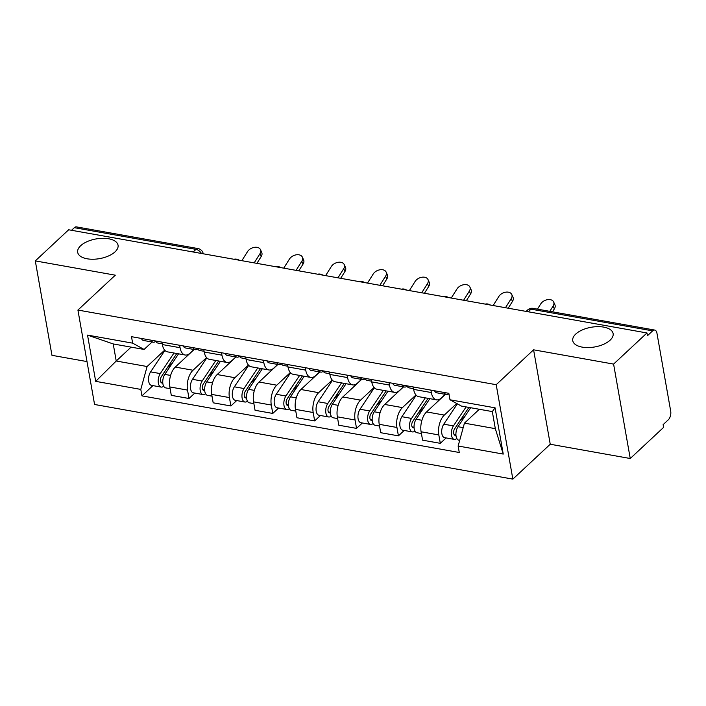 <?xml version="1.0" encoding="UTF-8"?>
<svg xmlns="http://www.w3.org/2000/svg" width="706" height="706" viewBox="0 0 706 706"><rect width="100%" height="100%" fill="white"/><g stroke="black" fill="none" stroke-linecap="round" stroke-linejoin="round"><path stroke-width="1.06" d="M575.752 334.053A20.492 9.999 170 0 1 597.673 326.649A20.492 9.999 170 0 1 613.117 333.559A20.492 9.999 170 0 1 610.116 340.186A20.492 9.999 170 0 1 588.195 347.581A20.492 9.999 170 0 1 572.751 340.671A20.492 9.999 170 0 1 575.752 334.053M80.687 245.706A20.492 9.999 170 0 1 102.608 238.31A20.492 9.999 170 0 1 118.052 245.22A20.492 9.999 170 0 1 115.052 251.839A20.492 9.999 170 0 1 93.13 259.243A20.492 9.999 170 0 1 77.686 252.333A20.492 9.999 170 0 1 80.687 245.706M630.246 458.512L613.593 364.093L646.961 332.967L68.667 229.777L35.3 260.902L115.307 275.181L77.916 310.058L94.569 404.485L512.847 479.118L550.239 444.242L630.246 458.512L663.605 427.386L663.119 424.633L668.317 419.788A6.407 3.353 100.1 0 0 670.7 411.157L656.959 333.25A6.407 3.353 100.1 0 0 654.736 330.073A6.407 3.353 100.1 0 0 652.635 330.867L531.018 309.166A6.407 4.474 -133 0 0 527.62 309.996L526.111 311.399M35.3 260.902L51.953 355.321L87.006 361.578M613.593 364.093L533.586 349.814L496.203 384.699L77.916 310.058M646.961 332.967L647.446 335.721L652.635 330.867M71.544 230.288L74.342 227.676A6.407 3.353 -79.9 0 1 76.442 226.882L198.059 248.583A6.407 3.353 100.1 0 0 195.968 249.377L74.342 227.676M194.124 349.505L175.291 367.076A14.729 7.722 100.1 0 0 169.811 386.932L171.293 395.334L189.014 398.493L187.531 390.1A14.729 7.722 -79.9 0 1 193.012 370.244L206.549 357.607M180.056 347.705L162.336 344.546A14.729 7.722 100.1 0 0 167.463 351.853L185.184 355.012A14.729 7.722 -79.9 0 1 180.056 347.705L179.633 345.269M162.336 344.546L161.912 342.11M194.812 393.092L189.014 398.493M193.965 349.479L190.002 353.176A14.729 7.722 -79.9 0 1 185.184 355.012M236.007 356.98L217.174 374.551A14.729 7.722 100.1 0 0 211.694 394.407L213.177 402.808L230.897 405.968L229.415 397.575A14.729 7.722 -79.9 0 1 234.895 377.71L248.433 365.081M203.796 349.585L204.219 352.02A14.729 7.722 100.1 0 0 209.347 359.319L227.067 362.487A14.729 7.722 -79.9 0 1 221.94 355.18L221.507 352.744M236.686 400.558L230.897 405.968M235.848 356.954L231.886 360.642A14.729 7.722 -79.9 0 1 227.067 362.487M277.89 364.455L259.058 382.025A14.729 7.722 100.1 0 0 253.578 401.882L255.06 410.283L272.781 413.442L271.298 405.041A14.729 7.722 -79.9 0 1 276.778 385.185L290.316 372.556M245.67 357.06L246.103 359.486A14.729 7.722 100.1 0 0 251.23 366.793L268.951 369.962A14.729 7.722 -79.9 0 1 263.823 362.655L263.391 360.219M278.57 408.033L272.781 413.442M277.723 364.428L273.769 368.117A14.729 7.722 -79.9 0 1 268.951 369.962M319.774 371.93L300.941 389.5A14.729 7.722 100.1 0 0 295.461 409.356L296.944 417.749L314.655 420.917L313.182 412.516A14.729 7.722 -79.9 0 1 318.662 392.66L332.199 380.031M287.554 364.534L287.986 366.961A14.729 7.722 100.1 0 0 293.114 374.268L310.825 377.428A14.729 7.722 -79.9 0 1 305.707 370.129L305.274 367.694M320.453 415.507L314.655 420.917M319.606 371.903L315.653 375.592A14.729 7.722 -79.9 0 1 310.825 377.428M361.657 379.404L342.825 396.975A14.729 7.722 100.1 0 0 337.344 416.831L338.818 425.224L356.539 428.392L355.065 419.991A14.729 7.722 -79.9 0 1 360.537 400.134L374.083 387.497M329.437 372.009L329.87 374.436A14.729 7.722 100.1 0 0 334.988 381.743L352.709 384.902A14.729 7.722 -79.9 0 1 347.59 377.595L347.158 375.168M362.337 422.982L356.539 428.392M361.49 379.369L357.527 383.067A14.729 7.722 -79.9 0 1 352.709 384.902M403.532 386.879L384.699 404.45A14.729 7.722 100.1 0 0 379.228 424.306L380.702 432.699L398.422 435.858L396.94 427.465A14.729 7.722 -79.9 0 1 402.42 407.609L415.966 394.972M371.321 379.475L371.753 381.911A14.729 7.722 100.1 0 0 376.872 389.218L394.592 392.377A14.729 7.722 -79.9 0 1 389.465 385.07L389.041 382.643M404.22 430.457L398.422 435.858M403.373 386.844L399.411 390.542A14.729 7.722 -79.9 0 1 394.592 392.377M445.415 394.345L426.583 411.916A14.729 7.722 100.1 0 0 421.103 431.781L422.585 440.173L440.306 443.333L438.823 434.94A14.729 7.722 -79.9 0 1 444.303 415.084L456.729 403.488M413.204 386.95L413.628 389.385A14.729 7.722 100.1 0 0 418.755 396.693L436.476 399.852A14.729 7.722 -79.9 0 1 431.348 392.545L430.925 390.118M446.104 437.932L440.306 443.333M445.257 394.319L441.294 398.016A14.729 7.722 -79.9 0 1 436.476 399.852M131.104 347.131L116.234 361.013L147.104 366.52L164.674 350.132M152.081 342.004L144.095 349.452L113.225 343.946L116.234 361.013L95.689 381.355L87.535 335.103L132.64 343.151L144.095 349.452M479.321 409.268L464.442 423.15L495.321 428.657L492.311 411.589L461.433 406.082L449.978 399.781L448.839 393.313L131.501 336.683L132.64 343.151M449.978 399.781L495.082 407.83L503.237 454.073L458.132 446.024L464.442 423.15M147.104 366.52L140.794 389.403L141.932 395.872L459.271 452.493L458.132 446.024M140.794 389.403L95.689 381.355M512.847 479.118L496.203 384.699M550.239 444.242L533.586 349.814M152.928 385.617L141.932 395.872M87.535 335.103L113.225 343.946M495.321 428.657L503.237 454.073M492.311 411.589L495.082 407.83M254.186 262.879L259.932 253.763A7.369 4.96 -24 0 0 260.488 249.668A7.369 4.96 -24 0 0 254.478 247.329A7.369 4.96 -24 0 0 247.585 251.557L241.84 260.673M260.488 249.668L261.741 252.483A7.369 4.96 156 0 1 261.185 256.578L256.905 263.364M162.212 343.813L157.791 343.028A8.004 4.192 -79.9 0 1 155.585 340.98M155.841 341.483L154.702 341.995A8.004 4.192 -79.9 0 1 153.228 342.207A8.004 4.192 -79.9 0 1 151.013 340.168M153.228 342.207L143.556 340.486A8.004 4.192 -79.9 0 1 141.35 338.439M176.791 353.512L161.453 376.51A3.839 2.012 100.1 0 0 160.465 380.481A3.839 2.012 100.1 0 0 161.868 382.979A3.839 2.012 100.1 0 0 162.777 382.776M173.994 353.018L160.271 373.589A8.004 4.192 100.1 0 0 158.206 381.875A8.004 4.192 100.1 0 0 161.136 387.082A8.004 4.192 100.1 0 0 163.651 386.173M164.913 350.405L150.607 371.868A8.004 4.192 100.1 0 0 148.542 380.155A8.004 4.192 100.1 0 0 151.472 385.352L161.136 387.082M172.317 363.184L167.075 368.073M178.556 353.83L164.833 374.401A8.004 4.192 100.1 0 0 162.768 382.687A8.004 4.192 100.1 0 0 165.698 387.894L170.12 388.679M189.535 353.582L189.173 354.13M296.07 270.354L301.815 261.238A7.369 4.96 -24 0 0 302.371 257.143A7.369 4.96 -24 0 0 296.361 254.804A7.369 4.96 -24 0 0 289.469 259.031L283.724 268.148M302.371 257.143L303.624 259.958A7.369 4.96 156 0 1 303.068 264.053L298.788 270.839M204.096 351.288L199.674 350.494A8.004 4.192 -79.9 0 1 197.459 348.455M197.724 348.958L196.577 349.47A8.004 4.192 -79.9 0 1 195.103 349.682A8.004 4.192 -79.9 0 1 192.897 347.643M195.103 349.682L185.44 347.961A8.004 4.192 -79.9 0 1 183.233 345.914M337.953 277.829L343.698 268.712A7.369 4.96 -24 0 0 344.254 264.618A7.369 4.96 -24 0 0 338.245 262.279A7.369 4.96 -24 0 0 331.343 266.506L325.607 275.622M344.254 264.618L345.499 267.433A7.369 4.96 156 0 1 344.952 271.528L340.671 278.314M245.97 358.763L241.549 357.968A8.004 4.192 -79.9 0 1 239.343 355.93M239.608 356.433L238.46 356.945A8.004 4.192 -79.9 0 1 236.987 357.157A8.004 4.192 -79.9 0 1 234.78 355.118M236.987 357.157L227.323 355.436A8.004 4.192 -79.9 0 1 225.117 353.388M218.666 360.987L203.337 383.976A3.839 2.012 100.1 0 0 202.34 387.956A3.839 2.012 100.1 0 0 203.752 390.453A3.839 2.012 100.1 0 0 204.661 390.25M215.877 360.484L202.154 381.063A8.004 4.192 100.1 0 0 200.089 389.35A8.004 4.192 100.1 0 0 203.019 394.557A8.004 4.192 100.1 0 0 205.534 393.648M206.796 357.88L192.482 379.334A8.004 4.192 100.1 0 0 190.426 387.62A8.004 4.192 100.1 0 0 193.356 392.827L203.019 394.557M214.192 370.659L208.958 375.548M220.44 361.304L206.717 381.875A8.004 4.192 100.1 0 0 204.652 390.162A8.004 4.192 100.1 0 0 207.582 395.369L212.003 396.154M231.418 361.057L231.047 361.604M260.549 368.461L245.211 391.451A3.839 2.012 100.1 0 0 244.223 395.431A3.839 2.012 100.1 0 0 245.635 397.928A3.839 2.012 100.1 0 0 246.535 397.716M257.752 367.958L244.029 388.538A8.004 4.192 100.1 0 0 241.973 396.825A8.004 4.192 100.1 0 0 244.903 402.023A8.004 4.192 100.1 0 0 247.418 401.123M248.68 365.355L234.366 386.809A8.004 4.192 100.1 0 0 232.3 395.095A8.004 4.192 100.1 0 0 235.239 400.302L244.903 402.023M256.075 378.134L250.842 383.023M262.323 368.779L248.6 389.35A8.004 4.192 100.1 0 0 246.535 397.637A8.004 4.192 100.1 0 0 249.465 402.844L253.886 403.629M273.301 368.532L272.931 369.079M379.837 285.303L385.582 276.187A7.369 4.96 -24 0 0 386.138 272.092A7.369 4.96 -24 0 0 380.128 269.754A7.369 4.96 -24 0 0 373.227 273.981L367.491 283.097M386.138 272.092L387.382 274.899A7.369 4.96 156 0 1 386.826 278.994L382.555 285.789M287.854 366.229L283.433 365.443A8.004 4.192 -79.9 0 1 281.226 363.405M281.491 363.908L280.344 364.42A8.004 4.192 -79.9 0 1 278.87 364.631A8.004 4.192 -79.9 0 1 276.664 362.584M278.87 364.631L269.207 362.902A8.004 4.192 -79.9 0 1 267 360.863M421.72 292.778L427.465 283.662A7.369 4.96 -24 0 0 428.012 279.567A7.369 4.96 -24 0 0 422.011 277.22A7.369 4.96 -24 0 0 415.11 281.456L409.365 290.572M428.012 279.567L429.266 282.374A7.369 4.96 156 0 1 428.71 286.468L424.438 293.264M329.737 373.703L325.316 372.918A8.004 4.192 -79.9 0 1 323.11 370.879M323.366 371.374L322.227 371.894A8.004 4.192 -79.9 0 1 320.753 372.106A8.004 4.192 -79.9 0 1 318.547 370.059M320.753 372.106L311.09 370.376A8.004 4.192 -79.9 0 1 308.884 368.338M463.604 300.244L469.34 291.128A7.369 4.96 -24 0 0 469.896 287.033A7.369 4.96 -24 0 0 463.895 284.695A7.369 4.96 -24 0 0 456.994 288.93L451.249 298.047M469.896 287.033L471.149 289.848A7.369 4.96 156 0 1 470.593 293.943L466.313 300.73M371.621 381.178L367.199 380.393A8.004 4.192 -79.9 0 1 364.993 378.345M365.249 378.848L364.111 379.36A8.004 4.192 -79.9 0 1 362.637 379.581A8.004 4.192 -79.9 0 1 360.431 377.534M362.637 379.581L352.974 377.851A8.004 4.192 -79.9 0 1 350.758 375.813M302.433 375.936L287.095 398.925A3.839 2.012 100.1 0 0 286.106 402.905A3.839 2.012 100.1 0 0 287.51 405.403A3.839 2.012 100.1 0 0 288.419 405.191M299.635 375.433L285.912 396.013A8.004 4.192 100.1 0 0 283.856 404.3A8.004 4.192 100.1 0 0 286.786 409.498A8.004 4.192 100.1 0 0 289.301 408.597M290.563 372.83L276.249 394.283A8.004 4.192 100.1 0 0 274.184 402.57A8.004 4.192 100.1 0 0 277.114 407.777L286.786 409.498M297.958 385.608L292.716 390.497M304.207 376.245L290.475 396.825A8.004 4.192 100.1 0 0 288.419 405.112A8.004 4.192 100.1 0 0 291.349 410.318L295.77 411.104M315.185 375.998L314.814 376.554M344.316 383.411L328.978 406.4A3.839 2.012 100.1 0 0 327.99 410.38A3.839 2.012 100.1 0 0 329.393 412.878A3.839 2.012 100.1 0 0 330.302 412.666M341.519 382.908L327.796 403.479A8.004 4.192 100.1 0 0 325.731 411.766A8.004 4.192 100.1 0 0 328.661 416.972A8.004 4.192 100.1 0 0 331.185 416.072M332.447 380.296L318.132 401.758A8.004 4.192 100.1 0 0 316.067 410.045A8.004 4.192 100.1 0 0 318.997 415.252L328.661 416.972M339.842 393.083L334.6 397.972M346.081 383.72L332.358 404.3A8.004 4.192 100.1 0 0 330.302 412.586A8.004 4.192 100.1 0 0 333.232 417.784L337.653 418.579M357.068 383.473L356.698 384.029M386.2 390.877L370.862 413.875A3.839 2.012 100.1 0 0 369.873 417.855A3.839 2.012 100.1 0 0 371.277 420.352A3.839 2.012 100.1 0 0 372.186 420.141M383.402 390.383L369.679 410.954A8.004 4.192 100.1 0 0 367.614 419.24A8.004 4.192 100.1 0 0 370.544 424.447A8.004 4.192 100.1 0 0 373.059 423.547M374.33 387.77L360.016 409.233A8.004 4.192 100.1 0 0 357.951 417.52A8.004 4.192 100.1 0 0 360.881 422.726L370.544 424.447M381.725 400.558L376.483 405.447M387.965 391.195L374.242 411.774A8.004 4.192 100.1 0 0 372.177 420.061A8.004 4.192 100.1 0 0 375.107 425.259L379.528 426.053M398.943 390.947L398.581 391.503M505.478 307.719L511.223 298.603A7.369 4.96 -24 0 0 511.779 294.508A7.369 4.96 -24 0 0 505.77 292.169A7.369 4.96 -24 0 0 498.877 296.405L493.132 305.521M511.779 294.508L513.033 297.323A7.369 4.96 156 0 1 512.477 301.418L508.196 308.204M413.504 388.653L409.083 387.868A8.004 4.192 -79.9 0 1 406.877 385.82M407.133 386.323L405.994 386.835A8.004 4.192 -79.9 0 1 404.52 387.047A8.004 4.192 -79.9 0 1 402.305 385.008M404.52 387.047L394.848 385.326A8.004 4.192 -79.9 0 1 392.642 383.287M428.083 398.352L412.745 421.35A3.839 2.012 100.1 0 0 411.757 425.321A3.839 2.012 100.1 0 0 413.16 427.827A3.839 2.012 100.1 0 0 414.069 427.615M425.286 397.857L411.563 418.429A8.004 4.192 100.1 0 0 409.498 426.715A8.004 4.192 100.1 0 0 412.428 431.922A8.004 4.192 100.1 0 0 414.943 431.013M416.205 395.245L401.899 416.708A8.004 4.192 100.1 0 0 399.834 424.994A8.004 4.192 100.1 0 0 402.764 430.192L412.428 431.922M423.609 408.033L418.367 412.922M429.848 398.669L416.125 419.24A8.004 4.192 100.1 0 0 414.06 427.527A8.004 4.192 100.1 0 0 416.99 432.734L421.411 433.528M440.826 398.422L440.465 398.969M549.789 311.346L553.107 306.077A7.369 4.96 -24 0 0 553.663 301.983A7.369 4.96 -24 0 0 547.653 299.644A7.369 4.96 -24 0 0 540.761 303.871L537.442 309.14M553.663 301.983L554.916 304.798A7.369 4.96 156 0 1 554.36 308.893L552.507 311.831M448.928 393.833L447.869 394.31A8.004 4.192 -79.9 0 1 446.395 394.522A8.004 4.192 -79.9 0 1 444.189 392.483M446.395 394.522L436.732 392.801A8.004 4.192 -79.9 0 1 434.525 390.753M468.908 407.415L454.629 428.824A3.839 2.012 100.1 0 0 453.631 432.796A3.839 2.012 100.1 0 0 455.043 435.293A3.839 2.012 100.1 0 0 455.952 435.09M466.11 406.912L453.446 425.903A8.004 4.192 100.1 0 0 451.381 434.19A8.004 4.192 100.1 0 0 454.311 439.397A8.004 4.192 100.1 0 0 456.826 438.488M457.347 403.832L443.774 424.182A8.004 4.192 100.1 0 0 441.718 432.469A8.004 4.192 100.1 0 0 444.648 437.667L454.311 439.397M465.483 415.499L460.25 420.388M470.673 407.724L458.009 426.715A8.004 4.192 100.1 0 0 455.944 435.002A8.004 4.192 100.1 0 0 458.874 440.209L459.694 440.359M444.303 415.084L426.583 411.916M402.42 407.609L384.699 404.45M360.537 400.134L342.825 396.975M318.662 392.66L300.941 389.5M276.778 385.185L259.058 382.025M234.895 377.71L217.174 374.551M193.012 370.244L175.291 367.076M389.465 385.07L371.753 381.911M347.59 377.595L329.87 374.436M305.707 370.129L287.986 366.961M263.823 362.655L246.103 359.486M221.94 355.18L204.219 352.02M431.348 392.545L413.628 389.385M396.94 427.465L379.228 424.306M355.065 419.991L337.344 416.831M313.182 412.516L295.461 409.356M271.298 405.041L253.578 401.882M229.415 397.575L211.694 394.407M187.531 390.1L169.811 386.932M438.823 434.94L421.103 431.781M201.413 253.463A6.407 4.474 -133 0 0 195.968 249.377L193.17 251.989M528.22 311.778L531.018 309.166A6.407 3.353 100.1 0 1 533.118 308.372A6.407 6.407 0 0 0 527.62 309.996M203.24 253.772A6.407 3.124 170 0 1 203.249 253.789L203.24 253.772A6.407 6.407 0 0 0 198.059 248.583M261.185 256.578L259.932 253.763M162.759 382.44L160.853 382.096M160.271 373.589L150.607 371.868M170.623 375.433L164.833 374.401M303.068 264.053L301.815 261.238M344.952 271.528L343.698 268.712M204.634 389.906L202.737 389.571M202.154 381.063L192.482 379.334M212.497 382.908L206.717 381.875M246.518 397.381L244.62 397.046M244.029 388.538L234.366 386.809M254.381 390.383L248.6 389.35M386.826 278.994L385.582 276.187M428.71 286.468L427.465 283.662M470.593 293.943L469.34 291.128M288.401 404.856L286.504 404.52M285.912 396.013L276.249 394.283M296.264 397.857L290.475 396.825M330.284 412.33L328.378 411.995M327.796 403.479L318.132 401.758M338.148 405.332L332.358 404.3M372.168 419.805L370.262 419.461M369.679 410.954L360.016 409.233M380.031 412.807L374.242 411.774M512.477 301.418L511.223 298.603M414.051 427.28L412.145 426.936M411.563 418.429L401.899 416.708M421.914 420.273L416.125 419.24M554.36 308.893L553.107 306.077M455.926 434.755L454.029 434.411M453.446 425.903L443.774 424.182M463.207 427.642L458.009 426.715M239.043 260.179A6.407 6.407 0 0 0 233.942 259.27M280.926 267.653A6.407 6.407 0 0 0 275.825 266.744M322.81 275.128A6.407 6.407 0 0 0 317.709 274.21M364.693 282.594A6.407 6.407 0 0 0 359.583 281.685M406.577 290.069A6.407 6.407 0 0 0 401.467 289.16M448.451 297.544A6.407 6.407 0 0 0 443.35 296.635M490.335 305.018A6.407 6.407 0 0 0 485.234 304.11M533.118 308.372L654.736 330.073"/></g></svg>
